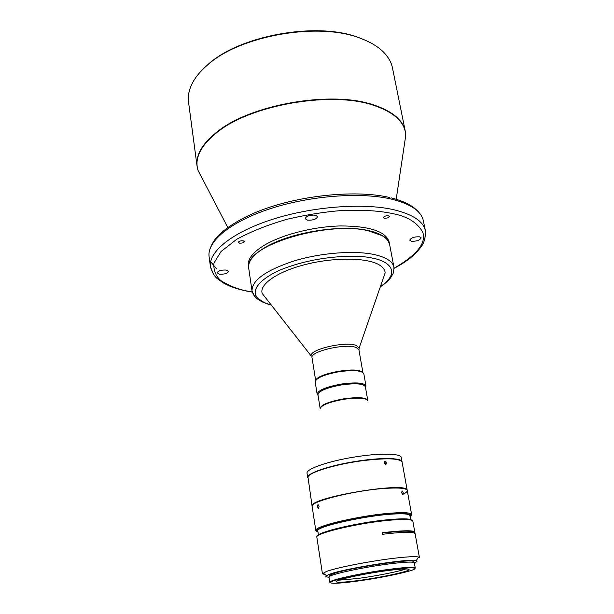 <?xml version="1.0" encoding="UTF-8"?>
<svg xmlns="http://www.w3.org/2000/svg" width="614" height="614" viewBox="0 0 614 614"><rect width="100%" height="100%" fill="white"/><g stroke="black" fill="none" stroke-linecap="round" stroke-linejoin="round"><path stroke-width="0.92" d="M206.603 65.79C237.687 35.581 317.722 20.914 359.589 37.938L363.58 39.519M201.768 177.53L198.023 170.354L197.063 166.194L188.544 102.17C187.746 96.168 188.958 89.943 192.19 83.489C195.382 77.21 200.44 71.094 207.371 65.13C239.867 35.397 319.134 21.551 360.74 38.421C370.119 41.921 377.526 46.296 382.967 51.561C388.125 56.611 391.302 62.106 392.492 68.039L405.294 131.35C402.922 119.999 392.361 111.188 373.604 104.917C331.583 90.258 250.389 104.372 216.803 132.102C202.229 143.768 195.643 155.135 197.063 166.194L197.954 170.116M315.987 380.012C317.837 374.033 351.4 367.287 360.456 371.125L362.46 372.237M266.062 298.389L262.224 293.492C259.024 284.405 277.382 271.534 305.849 264.404C334.246 257.212 366.504 257.542 378.838 264.649C382.952 266.983 385.039 269.746 385.116 272.931L383.082 278.802M271.35 305.127C264.266 303.209 259.192 300.745 256.122 297.736L255.102 296.677C254.073 295.956 253.052 294.052 252.016 290.952L248.724 268.211L248.862 264.703C249.714 243.689 331.353 220.365 370.088 231.186C379.559 233.52 385.653 236.912 388.378 241.356L389.652 244.625L393.942 267.205C392.768 261.526 386.26 257.32 374.41 254.587C354.531 250.213 320.945 252.761 294.045 260.95C265.808 270.337 251.801 280.337 252.016 290.952L254.303 295.733M381.9 235.546L367.656 230.603C333.747 222.606 267.374 238.255 253.098 257.097M389.629 244.502L389.606 244.372C388.263 237.971 380.964 233.32 367.725 230.419C339.695 224.049 287.298 233.082 263.713 248.309C252.899 255.155 247.895 261.702 248.685 267.957L248.708 268.08M389.606 244.372L389.153 242C385.861 231.386 369.643 226.036 340.494 225.937C312.933 226.581 280.836 234.962 263.337 245.83C252.538 252.699 247.542 259.277 248.34 265.563L248.685 267.957M243.121 240.818C240.442 240.688 238.831 241.202 238.293 242.384L239.498 243.121C242.185 243.251 243.789 242.73 244.318 241.555L243.121 240.818M388.462 215.798C385.707 215.667 384.011 216.258 383.382 217.586L384.28 218.2C387.035 218.331 388.723 217.732 389.36 216.412L388.462 215.798M226.244 270.045C221.178 269.853 218.131 270.789 217.118 272.869L219.505 274.189C224.563 274.374 227.587 273.43 228.592 271.357L226.244 270.045M315.458 215.161C309.786 214.839 306.355 216.013 305.158 218.684L307.361 220.142C313.01 220.449 316.425 219.267 317.615 216.604L315.458 215.161M419.539 236.82C414.281 236.636 411.027 237.756 409.761 240.174L411.372 241.225C416.614 241.402 419.861 240.281 421.127 237.864L419.539 236.82M316.11 379.882C319.004 376.344 326.633 373.458 338.997 371.217C350.878 369.521 358.645 369.828 362.298 372.153M318.06 395.401L317.139 394.119L315.189 381.954C316.126 377.971 324.092 374.555 339.097 371.723C353.603 369.758 361.846 370.457 363.841 373.811L365.959 385.945L365.507 387.457M317.139 394.119L317.131 394.088C318.083 390.251 326.095 386.912 341.169 384.072C355.736 382.085 363.995 382.699 365.959 385.914L365.959 385.945M367.763 400.374C365.936 397.396 357.893 396.882 343.625 398.854C328.858 401.617 321.022 404.779 320.132 408.348L317.937 394.656C318.873 390.934 326.663 387.695 341.292 384.947C355.437 383.013 363.465 383.604 365.376 386.713L367.763 400.389M307.737 477.73L307.054 473.31C305.68 469.134 327.853 461.275 353.986 457.115C379.237 452.917 401.165 453.301 401.272 457.537L402.07 461.943M307.714 477.592C306.348 473.509 328.567 465.727 354.731 461.559C380.012 457.353 401.955 457.653 402.047 461.805M308.366 476.234C310.822 471.583 336.15 463.984 361.546 460.584C382.959 457.883 396.107 457.937 400.988 460.738M312.112 506.266L307.944 476.871C309.556 472.22 335.467 464.322 361.638 460.822C386.306 457.806 399.791 458.228 402.101 462.089L407.22 490.348M386.92 462.91L385.446 461.183L384.18 462.971L385.692 464.683L386.92 462.91M312.081 506.12L312.296 505.253C314.337 496.956 402.607 482.243 406.775 489.496L407.205 490.202M308.758 480.57L308.282 479.204L308.827 482.619L308.758 480.57M403.268 492.819L402.254 490.977L401.602 492.643L402.669 494.47L403.268 492.819M316.786 531.478L315.826 530.557L316.133 529.705C318.336 525.277 360.18 515.699 388.57 513.35C401.08 512.291 408.571 512.452 411.05 513.818L411.618 514.524L411.012 515.714M315.826 530.557L312.127 506.412C309.425 501.73 353.618 490.517 384.218 488.46C398.739 487.478 406.422 488.153 407.259 490.494C407.404 491.599 405.862 492.912 402.615 494.447M317.998 532.238L316.977 530.342C319.18 525.991 360.364 516.581 388.317 514.256C400.627 513.212 408.011 513.358 410.459 514.693L410.114 516.819M384.395 461.674L385.715 463.37L385.531 464.652M319.111 506.803L319.065 506.166M319.073 506.22L317.845 504.861L317.43 506.941L318.605 508.3L319.073 506.22M405.954 568.94C398.578 571.634 375.07 576.247 357.164 578.557L338.897 580.161M388.654 570.452C365.315 573.392 334.63 580.023 336.142 581.704C337.071 582.694 344.193 582.341 357.501 580.629C380.158 577.713 410.083 571.319 409.062 569.5C408.387 568.518 401.587 568.84 388.654 570.452M391.302 569.592C403.567 568.042 411.157 567.528 414.066 568.042C421.618 569.308 384.019 577.69 355.168 581.389C336.933 583.707 328.858 583.899 330.938 581.957C334.438 579.378 367.042 572.647 391.302 569.592M414.88 568.487L415.241 567.965L414.419 567.505C411.487 566.975 403.82 567.489 391.425 569.055C366.896 572.141 333.947 578.948 330.424 581.565L329.802 582.264L330.309 582.64M415.241 567.965L414.32 562.831C413.544 561.603 405.601 561.91 390.504 563.744C363.127 567.106 327.155 575.011 329.004 577.106L329.802 582.264M414.442 533.052L414.834 532.215C413.89 530.335 404.902 530.296 387.864 532.1L382.238 532.775L382.507 534.318L388.132 533.635C405.171 531.816 414.166 531.839 415.102 533.696L419.439 557.589L418.579 557.021C415.333 556.261 406.621 556.737 392.446 558.456C368.392 561.38 335.866 567.843 326.28 571.534L322.45 573.821L325.274 574.681M414.834 532.215L412.823 521.14C411.848 519.076 402.861 518.891 385.861 520.595C354.907 523.742 314.537 533.627 316.839 537.204L322.45 573.821M317.476 536.068C316.901 532.346 355.805 522.974 385.4 519.966C401.333 518.369 410.152 518.469 411.856 520.273M414.327 562.892C417.129 561.787 417.75 561.019 416.215 560.597C410.712 558.034 344.178 568.48 329.511 574.259L326.479 575.61C325.167 576.515 326.003 577.037 329.012 577.168M413.314 562.301L413.222 561.779C415.394 557.919 348.115 567.942 333.095 573.798C330.769 574.635 329.634 575.287 329.695 575.755L329.779 576.277M410.597 519.528L409.883 515.591C409.5 514.148 404.971 513.588 396.314 513.903C369.16 514.693 314.637 526.728 317.814 531.003L318.42 534.955M412.969 532.63L412.953 532.545C412.6 531.287 408.08 530.887 399.407 531.34L382.276 533.006M404.649 142.832L405.724 135.625M405.724 135.349L405.294 131.35L405.731 135.594L404.534 143.599M227.771 227.449L198.023 170.354C194.293 158.32 200.594 145.702 216.911 132.501C250.489 104.802 331.629 90.695 373.634 105.332C394.602 112.462 405.301 122.554 405.731 135.594L396.199 199.266M311.866 357.118L312.035 357.747C309.586 351.423 346.357 342.934 356.366 347.601L358.944 349.896L359.121 348.061L358.799 349.435M262.224 293.492L311.267 356.066C308.312 349.596 346.166 340.732 356.473 345.582L359.121 348.061L385.116 272.931M424.919 238.677L425.402 230.849C423.43 221.431 412.923 214.401 393.889 209.75C363.342 202.658 312.357 206.496 272.163 219.451C231.885 232.399 208.207 251.993 210.441 266.821L213.442 274.067M252.27 292.095C240.427 290.207 230.803 287.168 223.389 282.977L217.939 279.071C214.992 277.236 212.49 273.153 210.441 266.821L209.098 256.713C206.826 241.571 230.373 221.669 270.49 208.63C310.523 195.567 361.354 191.852 391.847 199.205C410.858 204.025 421.365 211.239 423.384 220.856L425.402 230.849C425.725 243.159 421.12 246.782 416.346 252.623C410.866 258.179 403.444 263.429 394.081 268.364M320.117 408.824C321.03 405.255 328.889 402.086 343.702 399.315C358.108 397.327 366.19 397.849 367.939 400.873M216.573 268.817L210.633 261.687M252.224 291.934C240.504 290.268 229.989 286.446 220.687 280.468C215.568 275.801 213.327 269.983 213.987 263.022L221.078 251.448L236.774 239.26C251.395 231.34 268.272 224.647 287.406 219.183C306.555 214.762 324.407 211.899 340.962 210.587C364.018 209.52 380.818 211.07 392.384 213.557C407.09 216.251 417.19 222.414 422.678 232.038C426.561 242.921 417.029 254.979 394.073 268.203M271.165 304.897C264.22 303.186 259.116 300.069 255.861 295.564C252.761 289.125 260.098 279.101 279.47 270.313C317.499 254.518 360.357 254.649 372.859 258.264C387.365 260.658 402.853 271.311 380.381 286.623M198.038 170.377L201.407 176.84M362.897 372.521L358.944 349.896M365.376 386.713L365.959 385.914M411.618 514.524L407.259 490.494M410.459 514.693L411.05 513.818M385.446 461.183L384.487 461.551M402.254 490.977L401.809 491.085M317.845 504.861L318.344 504.823M414.066 568.042L414.419 567.505M416.215 560.597L418.579 557.021M326.479 575.61L323.087 573M330.938 581.957L330.424 581.565M316.977 530.342L316.133 529.705M317.937 394.656L317.131 394.088M209.858 249.23C211.677 244.433 213.764 240.711 216.136 238.071C223.02 229.544 240.458 217.901 262.654 209.689C302.679 194.791 357.532 189.772 389.836 197.554M420.229 214.04C418.295 211.815 419.492 212.406 414.212 207.954C408.724 203.733 401.034 200.371 391.149 197.869M393.942 267.205C393.812 271.273 393.328 273.714 392.492 274.519C391.087 276.645 390.558 279.884 380.281 286.899M315.657 380.427L312.035 357.747"/></g></svg>
